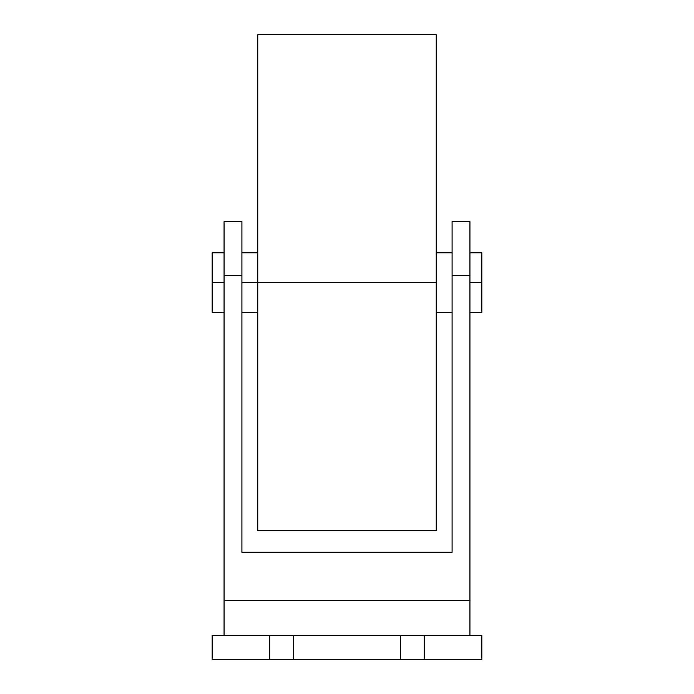 <?xml version="1.0" encoding="UTF-8"?>
<svg xmlns="http://www.w3.org/2000/svg" width="694" height="694" viewBox="0 0 694 694"><rect width="100%" height="100%" fill="white"/><g stroke="black" fill="none" stroke-linecap="round" stroke-linejoin="round"><path stroke-width="1.04" d="M436.231 530.416L436.231 34.7L436.231 282.553L257.769 282.553L257.769 34.7L257.769 530.416L436.231 530.416L436.231 282.553L241.911 282.553L257.769 282.553L257.769 530.416M224.067 252.816L212.164 252.816L212.164 282.553L224.067 282.553L212.164 282.553L212.164 312.3L224.067 312.3M481.836 253.388L481.836 282.553L469.933 282.553L481.836 282.553L481.836 312.3L481.836 252.816L469.933 252.816M212.225 635.504L481.836 635.504L481.836 659.3L481.836 635.504L212.164 635.504L212.164 659.3L269.749 659.3L269.749 635.504L269.749 659.3L293.467 659.3L293.467 635.504L293.467 659.3L400.533 659.3L400.533 635.504L400.533 659.3L424.251 659.3L424.251 635.504L424.251 659.3L481.836 659.3L212.225 659.3M224.067 275.327L224.067 221.69L224.067 275.327L241.911 275.327L241.911 552.224L241.911 221.69L241.911 275.327L224.067 275.327L224.067 600.562L224.067 275.327M224.067 632.919L224.067 600.562L469.933 600.562L469.933 629.77M469.933 221.69L469.933 600.562L469.933 275.327L452.089 275.327L452.089 552.224L241.911 552.224L452.089 552.224L452.089 275.327L469.933 275.327L469.933 221.69L452.089 221.69L452.089 275.327L452.089 221.69M224.067 635.504L224.067 600.562L469.933 600.562L469.933 635.504M212.164 253.388L212.164 312.3M469.933 312.3L481.836 312.3M436.231 312.3L452.089 312.3M241.911 312.3L257.769 312.3M241.911 252.816L257.769 252.816M224.067 221.69L241.911 221.69M436.231 252.816L452.089 252.816M257.769 34.7L436.231 34.7"/></g></svg>

